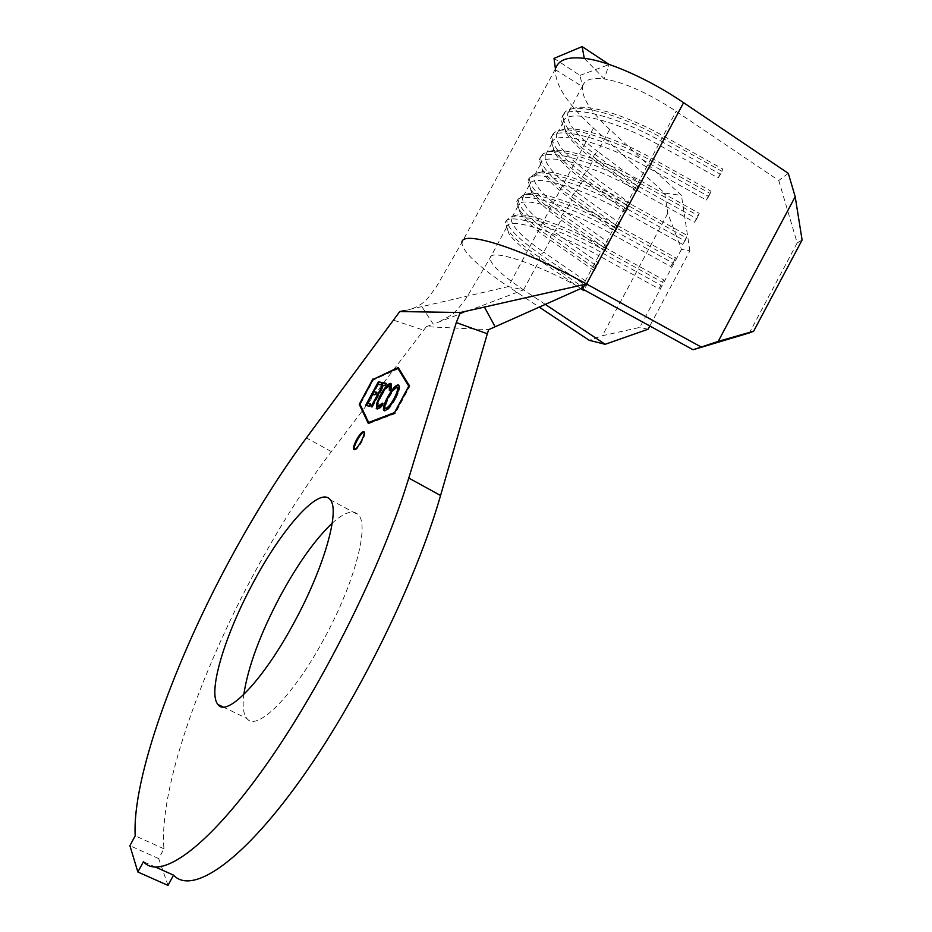 <?xml version="1.0" encoding="UTF-8"?>
<svg xmlns="http://www.w3.org/2000/svg" width="932" height="932" viewBox="0 0 932 932"><rect width="100%" height="100%" fill="white"/><g stroke="black" fill="none" stroke-linecap="round" stroke-linejoin="round"><path stroke-width="0.7" stroke-dasharray="4.66 3.5" d="M354.311 449.678L354.405 449.83C355.896 450.494 358.389 447.814 361.872 441.78C364.412 436.84 365.356 433.625 364.715 432.133L364.097 431.9M332.223 523.202C344.467 512.111 353.24 509.361 358.517 514.953C369.387 525.613 354.824 582.127 325.023 637.034C294.256 695.039 256.766 732.459 246.91 718.49C243.392 714.262 242.355 706.27 243.8 694.538M168.005 885.4L158.696 858.605L163.962 848.807C158.65 790.254 200.333 672.729 254.879 572.05C279.274 526.871 304.764 486.714 331.361 451.566L426.343 326.689L488.683 329.66M584.271 58.355L604.297 78.964C592.111 77.403 584.947 79.628 582.803 85.627L582.523 86.664L555.542 69.807L556.055 67.64L461.899 242.483C462.167 251.349 477.65 266.051 508.324 286.602L523.539 289.875C501.346 274.917 490.209 264.28 490.127 257.966L490.15 257.849C490.523 248.425 535.422 262.882 581.312 288.338L598.81 255.671L658.947 288.815L663.701 279.926L658.947 288.815M554.016 58.378L580.007 75.399L582.523 86.664C581.417 97.196 590.469 111.432 609.679 129.397L681.455 195.382L664.679 193.122L593.463 128.08C567.413 103.965 554.773 84.544 555.542 69.807L555.414 68.852M788.309 173.364L778.756 180.505L676.119 111.292C648.451 93.13 624.51 82.354 604.297 78.964L609.039 64.39M778.756 180.505L797.198 242.926L749.375 332.91M609.679 129.397L597.773 151.566C576.36 135.303 566.353 122.651 567.774 113.599C568.66 110.64 571.398 108.706 575.953 107.809C590.818 104.535 628.448 116.314 663.025 135.746L722.871 169.076L718.141 177.93L658.283 144.611C612.499 118.737 565.433 108.38 563.254 121.976L565.899 132.589C570.838 140.581 580.019 149.574 593.463 159.605L586.997 171.663C565.468 155.586 555.297 143.225 556.497 134.569C557.278 131.866 559.748 130.107 563.918 129.292C578.19 126.111 616.099 138.251 651.165 157.904L711.058 191.211L706.328 200.065L646.412 166.781C600.569 140.953 553.829 129.967 551.977 142.957L554.517 152.697C559.456 160.549 568.846 169.554 582.675 179.701L576.197 191.771C554.552 175.88 544.218 163.811 545.208 155.551L547.387 152.51L551.895 150.763C565.573 147.687 603.738 160.199 639.282 180.086L699.233 213.358L694.503 222.224L634.529 188.963C588.64 163.182 542.203 151.566 540.688 163.95L543.123 172.839C548.074 180.563 557.662 189.557 571.875 199.821L565.398 211.89C543.636 196.198 533.139 184.42 533.908 176.556L539.919 172.234C552.967 169.286 591.377 182.183 627.387 202.291L687.397 235.528L682.667 244.394L622.634 211.18C576.687 185.433 530.564 173.201 529.388 184.967L531.718 193.052C536.669 200.613 546.455 209.572 561.076 219.952L554.587 232.033C532.708 216.527 522.048 205.052 522.596 197.584L527.955 193.705C540.362 190.874 578.993 204.19 615.493 224.519L675.549 257.71L670.807 266.587L610.728 233.408C564.734 207.708 518.926 194.846 518.076 205.995L520.312 213.311C525.264 220.686 535.248 229.621 550.264 240.095L543.764 252.199C521.78 236.879 510.946 225.695 511.284 218.636L516.025 215.164C527.768 212.484 566.598 226.208 603.575 246.759L663.701 279.926M580.822 288.559L539.43 260.273C524.017 249.683 513.835 240.805 508.895 233.641L506.752 227.059C507.276 216.515 552.769 230.006 598.81 255.671L600.954 252.199L661.207 285.413M163.962 848.807L135.198 835.853M394.003 320.317L423.804 330.219M155.795 867.214L143.423 861.692M158.696 858.605L129.898 845.685M545.29 304.38L523.539 289.875L433.217 324.138L421.812 306.628L508.324 286.602L539.185 307.094M404.36 310.671C413.552 309.214 421.311 305.172 427.637 298.531L436.269 286.951L461.899 242.483M421.812 306.628L403.719 310.74M426.343 326.689L433.217 324.138M797.198 242.926L802.103 240.025M664.679 193.122L667.801 213.288L681.455 249.357L689.878 250.894L649.814 325.979M689.878 250.894L681.455 195.382M636.649 191.666L593.463 159.605L593.253 156.797L594.686 154.13L597.773 151.566L640.878 183.779L636.649 191.666L636.37 188.87L637.779 186.249L640.878 183.779M626.083 211.413L582.675 179.701L582.477 176.87L583.921 174.191L586.997 171.663L630.312 203.514L626.083 211.413L625.815 208.582L627.224 205.949L630.312 203.514M615.504 231.171L571.875 199.821L571.7 196.943L573.133 194.264L576.197 191.771L619.733 223.261L615.504 231.171L615.248 228.305L616.658 225.672L619.733 223.261M604.915 250.941L561.076 219.952L560.913 217.051L562.346 214.36L565.398 211.89L609.144 243.031L604.915 250.941L604.682 248.04L606.091 245.407L609.144 243.031M594.313 270.734L550.264 240.095L550.113 237.159L551.558 234.48L554.587 232.033L598.554 262.812L594.313 270.734L594.103 267.799L595.513 265.166L598.554 262.812M523.539 289.875L539.43 260.273L539.313 257.302L540.746 254.611L543.764 252.199L587.952 282.606L584.073 289.864M681.455 249.357L639.806 327.388L602.363 335.73L589.21 340.308M648.066 329.252L639.806 327.388M667.801 213.288L602.363 335.73M508.895 233.641L507.672 229.621C512.81 237.101 523.365 246.328 539.313 257.302L583.514 287.569L584.923 284.936L540.746 254.611C517.912 238.755 506.647 227.187 506.95 219.894L511.796 216.364C523.854 213.603 564.128 227.886 602.538 249.228L662.792 282.443M507.672 229.621L505.447 222.701C506.006 211.704 553.177 225.567 600.954 252.199L612.883 229.901L673.09 263.162L675.549 257.71M584.923 284.936L587.952 282.606M583.653 289.631L583.514 287.569M595.513 265.166L551.558 234.48C528.84 218.426 517.749 206.555 518.274 198.854L523.749 194.881C536.494 191.98 576.558 205.821 614.479 226.93L674.675 260.191M670.807 266.587L673.09 263.162M594.103 267.799L550.113 237.159C534.584 226.301 524.238 217.028 519.089 209.339L516.771 201.65C517.668 190.012 565.176 203.234 612.883 229.901L624.813 207.626L684.962 240.922L687.397 235.528M606.091 245.407L562.346 214.36C539.756 198.12 528.828 185.934 529.586 177.826L535.725 173.399C549.146 170.358 588.989 183.779 626.409 204.656L686.534 237.951M682.667 244.394L684.962 240.922M604.682 248.04L560.913 217.051C545.791 206.298 535.655 196.978 530.506 189.103L528.083 180.622C529.329 168.343 577.153 180.913 624.813 207.626L636.731 185.375L696.821 218.705L699.233 213.358M616.658 225.672L573.133 194.264C550.661 177.826 539.908 165.337 540.886 156.809L543.111 153.698L547.736 151.904C561.81 148.747 601.408 161.76 638.327 182.404L698.394 215.735M694.503 222.224L696.821 218.705M615.248 228.305L571.7 196.943C556.987 186.307 547.061 176.975 541.911 168.937L539.383 159.605C540.979 146.697 589.129 158.615 636.731 185.375L648.637 163.147L708.669 196.501L711.058 191.211M627.224 205.949L583.921 174.191C561.553 157.543 550.975 144.763 552.175 135.816C552.967 133.055 555.507 131.249 559.771 130.422C574.485 127.136 613.804 139.765 650.221 160.176L710.254 193.541M706.328 200.065L708.669 196.501M625.815 208.582L582.477 176.87C568.17 166.35 558.443 157.007 553.305 148.817L550.672 138.612C552.606 125.074 601.082 136.34 648.637 163.147L660.532 140.93L720.506 174.331L722.871 169.076M637.779 186.249L594.686 154.13C572.446 137.295 562.031 124.201 563.452 114.846C564.373 111.817 567.169 109.836 571.84 108.916C587.16 105.537 626.199 117.793 662.116 137.971L722.09 171.371M718.141 177.93L720.506 174.331M636.37 188.87L593.253 156.797C579.343 146.417 569.825 137.074 564.699 128.756C562.043 124.294 561.122 120.589 561.949 117.642C564.233 103.464 613.035 114.077 660.532 140.93L676.119 111.292M580.007 75.399L609.202 64.494M397.929 368.35L373.441 379.254M368.629 423.058L368.886 423.617L395.133 413.645L410.01 385.999L398.523 368.082M398.873 367.919L398.185 367.523M410.01 385.999L409.276 385.592M395.133 413.645L394.399 413.237M368.886 423.617L368.187 423.221M373.581 379.324L360.032 404.476M398.477 368.653L373.464 379.918L360.381 404.185L369.282 422.872L395.25 412.993L409.463 386.57L409.09 385.953M373.464 379.918L372.788 379.534M360.381 404.185L359.717 403.812M370.307 404.069L371.099 404.278L369.841 406.608L365.659 405.315M367.662 403.241L372.672 393.956M373.895 391.696L377.879 384.299M381.84 382.749L382.644 382.912L381.957 382.516M382.644 382.912L381.386 385.242L380.699 384.858M381.386 385.242L377.705 384.264M378.392 384.648L374.419 391.999M376.563 392.477L377.367 392.652L376.679 392.267M377.367 392.652L376.109 394.97L375.433 394.586M376.109 394.97L372.497 393.921M373.184 394.306L368.198 403.533M371.099 404.278L370.412 403.882M369.841 406.608L369.154 406.224M385.871 383.506L386.687 383.658L385.44 385.988L383.996 385.697L372.381 407.237L371.74 407.063L383.203 385.487M383.332 385.568L381.211 384.893M386.687 383.658L385.999 383.273M385.44 385.988L384.741 385.603M383.996 385.697L383.297 385.312M372.381 407.237L371.693 406.841M371.74 407.063L371.053 406.678M391.848 384.229L391.405 389.541L390.706 389.145M391.405 389.541L390.089 390.904L389.39 390.508M390.089 390.904L390.508 389.343M389.96 386.232L389.261 385.836M389.902 386.221C387.828 386.512 385.033 389.762 381.526 395.972L380.827 395.587L385.056 389.052M381.526 395.972C378.672 401.459 377.611 405.012 378.345 406.655L378.427 406.736M382.318 404.663L383.273 403.544L382.563 403.16M383.273 403.544L383.005 405.14L382.306 404.744M383.005 405.14C380.501 408.204 378.683 409.579 377.553 409.241L376.854 408.857M377.553 409.241L376.971 408.868M378.147 401.529L380.955 395.611M385.673 403.078L388.201 397.44M388.306 397.498L392.896 390.263M399.467 385.65C400.387 387.724 399.071 392.186 395.529 399.001L394.818 398.605M395.529 399.001C391.032 406.923 387.514 410.965 384.963 411.128L384.252 410.732M390.193 405.874L397.37 393.257M397.521 387.665C395.354 388.096 392.523 391.417 389.005 397.661C386.163 403.125 385.102 406.725 385.813 408.449L385.883 408.531M397.58 387.677L396.869 387.269M389.005 397.661L388.306 397.265M331.361 451.566L306.383 437.935M593.463 128.08L508.324 286.602M364.715 432.133L364.004 431.737M330.196 499.762L358.517 514.953M563.254 121.976L556.497 134.569M582.803 85.627L567.774 113.599M551.977 142.957L545.208 155.551M540.688 163.95L533.908 176.556M529.388 184.967L522.596 197.584M518.076 205.995L511.284 218.636M506.752 227.059L490.127 257.966M223.051 706.945L246.91 718.49M439.368 321.808L452.614 314.34C459.837 307.572 465.849 298.659 467.678 295.759L490.15 257.849M505.447 222.701L506.95 219.894M516.025 215.164L511.796 216.364M516.771 201.65L518.274 198.854M520.312 213.311L519.089 209.339M527.955 193.705L523.749 194.881M528.083 180.622L529.586 177.826M531.718 193.052L530.506 189.103M539.919 172.234L535.725 173.399M539.383 159.605L540.886 156.809M543.123 172.839L541.911 168.937M551.895 150.763L547.736 151.904M550.672 138.612L552.175 135.816M554.517 152.697L553.305 148.817M563.918 129.292L559.771 130.422M561.949 117.642L563.452 114.846M565.899 132.589L564.699 128.756M575.953 107.809L571.84 108.916M377.646 406.27L378.345 406.655M385.102 408.053L385.813 408.449"/><path stroke-width="1.4" d="M361.162 441.384C363.701 436.456 364.657 433.24 364.004 431.737C362.501 431.085 360.008 433.776 356.537 439.788C354.009 444.715 353.053 447.931 353.694 449.445C355.197 450.109 357.678 447.43 361.162 441.384M364.097 431.9C362.292 432.495 360.008 435.256 357.236 440.172C354.824 444.832 353.845 448.001 354.311 449.678M243.8 694.538C248.04 666.764 260.249 633.818 280.439 595.734C298.03 563.429 315.284 539.244 332.223 523.202M253.597 581.999C282.664 527.384 319.909 485.63 330.196 499.762C340.192 509.99 324.639 566.353 294.629 621.586C263.616 679.929 226.86 718.048 217.96 704.476C207.23 692.511 225.264 633.958 253.597 581.999M693.047 349.745L718.211 341.392L795.194 196.699L802.103 240.025L753.639 331.221L749.375 332.91L693.047 349.745L581.312 288.338L488.683 329.66L487.308 333.761L456.284 322.589L408.775 478.046C382.819 563.965 322.845 685.137 264.816 766.803C206.683 848.726 159.955 880.775 143.423 861.692L137.866 872.014L129.898 845.685L135.198 835.853C132.041 777.94 175.263 660.473 230.099 559.317C254.646 513.94 280.066 473.479 306.383 437.935L399.77 311.556L460.338 312.511L586.519 283.992C522.968 248.716 461.853 229.4 461.911 242.425M390.531 383.448L391.149 383.833L390.706 389.145L389.39 390.508L389.261 385.836C387.211 386.023 384.403 389.273 380.827 395.587C377.973 401.063 376.912 404.628 377.646 406.27L382.563 403.16L382.306 404.744C379.79 407.808 377.984 409.183 376.854 408.857L376.47 403.964L380.268 395.215C384.648 387.502 388.073 383.588 390.531 383.448L391.114 383.774M365.659 405.315L378.334 381.817L381.957 382.516L380.699 384.858L377.705 384.264L373.744 391.615L376.679 392.267L375.433 394.586L372.497 393.921L367.523 403.16L370.412 403.882L369.154 406.224L365.659 405.315M397.789 368.257L372.788 379.534L359.717 403.812L368.583 422.487L394.516 412.585L408.74 386.163L397.789 368.257L409.09 385.953M382.644 385.172L381.211 384.893L382.458 382.586L385.999 383.273L384.741 385.603L383.297 385.312L371.693 406.841L371.053 406.678L382.644 385.172L383.203 385.487M387.607 397.102C391.999 389.331 395.506 385.254 398.127 384.858L398.756 385.242C399.677 387.328 398.36 391.778 394.818 398.605C390.322 406.515 386.792 410.558 384.252 410.732L383.716 410.383C382.807 408.286 384.101 403.859 387.607 397.102L388.201 397.44M556.055 67.64C558.851 59.636 568.252 56.537 584.271 58.355C607.349 60.72 649.453 79.267 683.599 102.695L788.309 173.364L795.194 196.699M487.308 333.761L440.568 495.498C416.01 581.545 356.84 702.064 298.403 782.798C239.874 863.789 191.631 894.848 173.527 875.136L155.795 867.214M173.527 875.136L168.005 885.4L137.866 872.014M372.905 378.951L359.239 404.325L368.187 423.221L394.399 413.237L409.276 385.592L398.185 367.523L373.441 379.254M456.284 322.589L460.338 312.511M403.719 310.74L399.77 311.556M484.337 306.896L495.09 326.713M581.312 288.338L586.519 283.992L700.538 346.669M539.185 307.094L589.21 340.308L605.148 344.292L545.29 304.38M718.211 341.392L753.639 331.221M649.814 325.979L648.066 329.252L605.148 344.292M584.073 289.864L583.712 290.539L583.653 289.631M580.822 288.559L583.712 290.539M609.039 64.39L582.127 46.6L554.016 58.378L555.414 68.852M582.127 46.6L584.271 58.355M398.523 368.082L397.929 368.35M360.032 404.476L368.629 423.058M359.903 404.698L359.239 404.325M369.212 422.837L368.583 422.487M366.439 405.513L367.662 403.241M372.672 393.956L373.895 391.696M377.879 384.299L379.009 382.202L378.334 381.817M379.009 382.202L381.84 382.749M376.563 392.477L373.744 391.615M370.307 404.069L367.523 403.16M382.015 385.056L383.145 382.97L382.458 382.586M383.145 382.97L385.871 383.506M390.508 389.343L389.902 386.221M378.823 406.969L382.318 404.663M376.971 408.868L377.169 404.348L376.47 403.964M377.169 404.348L378.147 401.529M380.85 395.552L380.268 395.215M385.056 389.052C387.805 385.429 389.832 383.693 391.16 383.833M392.896 390.263C395.494 386.873 397.44 385.207 398.768 385.254M398.721 385.196L398.127 384.858M384.415 410.756C383.739 409.579 384.159 407.016 385.673 403.078M385.883 408.531L390.193 405.874M397.37 393.257L397.521 387.665M394.108 398.442C397.009 392.838 398.069 389.215 397.288 387.537L396.869 387.269C394.714 387.619 391.859 390.939 388.306 397.265C385.464 402.729 384.392 406.329 385.102 408.053L385.522 408.321C387.596 408.181 390.461 404.884 394.108 398.442L394.714 398.791M386.232 408.729L385.522 408.321M440.568 495.498L408.775 478.046M683.599 102.695L586.519 283.992M217.96 704.476L223.051 706.945M389.751 386.139L390.45 386.535M376.248 408.449L376.947 408.845M383.716 410.383L384.38 410.744M397.288 387.537L397.999 387.945"/></g></svg>

